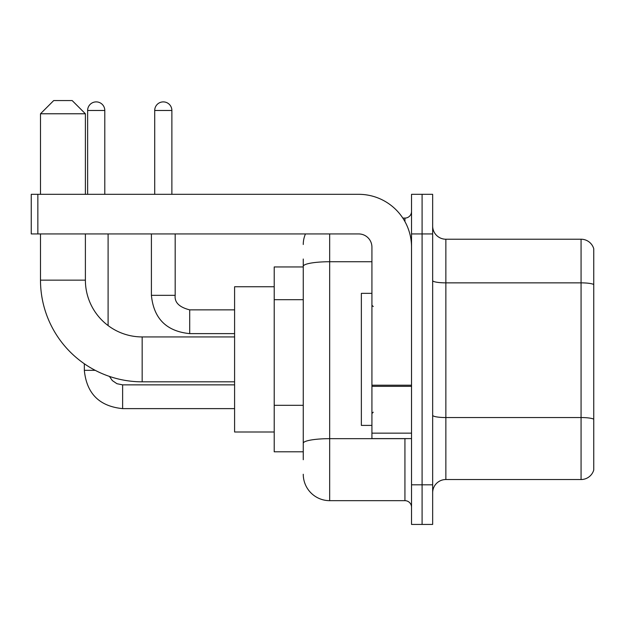 <?xml version="1.0" encoding="UTF-8"?>
<svg xmlns="http://www.w3.org/2000/svg" width="625" height="625" viewBox="0 0 625 625"><rect width="100%" height="100%" fill="white"/><g stroke="black" fill="none" stroke-linecap="round" stroke-linejoin="round"><path stroke-width="0.94" d="M303.258 266.945L274.211 266.945L274.211 451.805L303.258 451.805M303.258 459.727L303.258 259.023M411.531 484.812L411.531 524.43L422.094 524.43L422.094 484.812L422.094 524.43L432.656 524.43L432.656 484.812L422.094 484.812L422.094 233.938L422.094 484.812L411.531 484.812L411.531 233.938L422.094 233.938L422.094 194.32L422.094 233.938L432.656 233.938L432.656 484.812M432.656 233.938L432.656 194.32L411.531 194.32L411.531 233.938M329.664 233.938L329.664 500.664L404.93 500.664L404.93 438.602M402.828 218.086L404.93 218.086A6.602 6.602 0 0 0 411.531 211.484M303.258 291.758L303.258 266.32A26.406 4.586 180 0 1 329.664 261.734L371.922 261.734M411.531 507.266A6.602 6.602 0 0 0 404.93 500.664M303.258 244.5A26.406 26.406 0 0 1 305.461 233.938M329.664 500.664A26.406 26.406 0 0 1 303.258 474.25M432.656 492.734A13.203 13.203 0 0 1 445.859 479.531L581.07 479.531L581.07 239.219L445.859 239.219A13.203 13.203 0 0 1 432.656 226.016A13.203 13.203 0 0 0 445.859 239.219L445.859 479.531M593.75 248.727A13.203 13.203 0 0 0 581.07 239.219A13.203 13.203 0 0 1 593.75 248.727L593.75 470.023A13.203 13.203 0 0 1 581.07 479.531M234.594 381.82L142.164 381.82A101.672 101.672 0 0 1 40.492 280.148L40.492 233.938M142.164 381.82L142.164 336.93A56.781 56.781 0 0 1 85.391 280.148L85.391 233.938M53.695 100.57L72.18 100.57L85.391 113.773L40.492 113.773L53.695 100.57M85.391 194.32L85.391 113.773M40.492 194.32L40.492 113.773M274.211 286.75L234.594 286.75L234.594 432L274.211 432M87.633 194.32L87.633 110.477A8.586 8.586 0 0 1 96.211 101.891A8.586 8.586 0 0 1 104.797 110.477L104.797 194.32M108.102 325.57L108.102 233.938M95.219 370.336L84.352 370.336L84.328 363.773M154.711 194.32L154.711 110.477A8.586 8.586 0 0 1 163.289 101.891A8.586 8.586 0 0 1 171.875 110.477L171.875 194.32M411.531 438.602L371.922 438.602L371.922 385.203L411.531 385.203M411.531 247.141A52.82 52.82 0 0 0 358.711 194.32L37.852 194.32L37.852 233.938L358.711 233.938A13.203 13.203 0 0 1 371.922 247.141L371.922 385.203M37.852 233.938L31.25 233.938L31.25 194.32L37.852 194.32M371.922 293.352L361.359 293.352L361.359 425.398L371.922 425.398M303.258 299.68L274.211 299.68M303.258 405.312L274.211 405.312M407.227 438.602A6.602 1.148 0 0 1 404.93 438.672L329.664 438.672A26.406 4.586 180 0 0 303.258 443.258M404.93 221.57L404.93 218.086M593.75 284.516A13.203 2.289 180 0 0 581.07 282.859L445.859 282.859A13.203 2.289 0 0 1 432.656 280.57M593.75 419.195A13.203 2.289 180 0 0 581.07 417.547L445.859 417.547A13.203 2.289 -0 0 1 432.656 415.25M40.492 280.148L85.391 280.148M122.625 384.883L122.625 408.625C99.391 406.328 86.625 393.57 84.328 370.336C86.625 393.57 99.391 406.328 122.625 408.625C99.391 406.328 86.625 393.57 84.328 370.336C86.625 393.57 99.391 406.328 122.625 408.625C99.391 406.328 86.625 393.57 84.328 370.336M87.633 110.477L104.797 110.477M189.703 309.883L189.703 333.625C166.469 331.328 153.703 318.57 151.406 295.336L175.156 295.336M154.711 110.477L171.875 110.477M411.531 386.352L371.922 386.352M371.922 433.148L411.531 433.148M234.594 336.93L142.164 336.93M109.43 376.406L112.352 380.602L116.953 383.711L122.625 384.859L116.953 383.711L112.352 380.602L109.43 376.406L112.352 380.602L116.953 383.711L122.625 384.859L116.953 383.711L112.352 380.602L109.43 376.406L112.352 380.602L116.953 383.711L122.625 384.859L234.594 384.859M234.594 408.625L122.625 408.625M234.594 309.859L189.703 309.859C179.219 307.219 174.375 302.375 175.18 295.336C174.375 302.375 179.219 307.219 189.703 309.859C179.219 307.219 174.375 302.375 175.18 295.336C174.375 302.375 179.219 307.219 189.703 309.859C179.219 307.219 174.375 302.375 175.18 295.336L175.18 233.938M151.406 295.336C153.703 318.57 166.469 331.328 189.703 333.625C166.469 331.328 153.703 318.57 151.406 295.336C153.703 318.57 166.469 331.328 189.703 333.625C166.469 331.328 153.703 318.57 151.406 295.336L151.406 233.938M234.594 333.625L189.703 333.625M373.242 306.555L371.922 305.234M373.242 412.195L371.922 413.516"/></g></svg>
